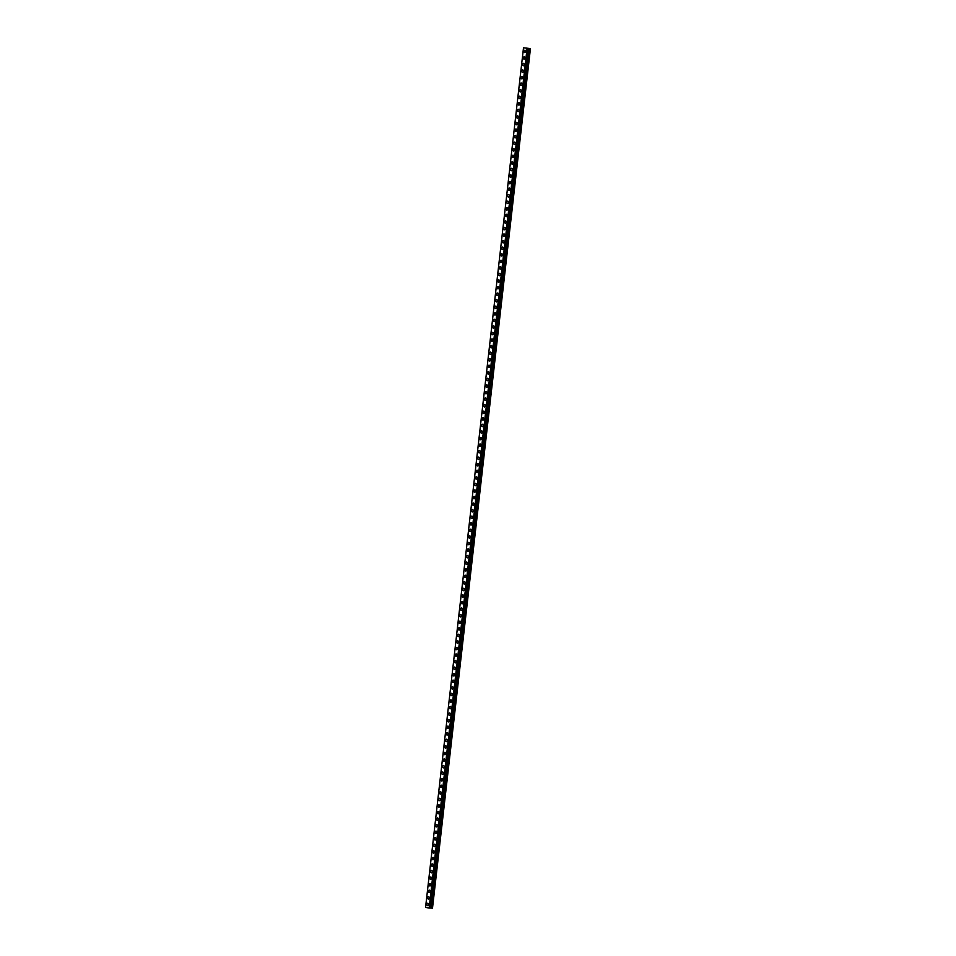 <?xml version="1.0" encoding="UTF-8"?>
<svg xmlns="http://www.w3.org/2000/svg" width="956" height="956" viewBox="0 0 956 956"><rect width="100%" height="100%" fill="white"/><g stroke="black" fill="none" stroke-linecap="round" stroke-linejoin="round"><path stroke-width="1.43" d="M427.679 905.679A1.219 0.896 92 0 1 427.762 903.253A1.219 0.896 92 0 1 427.679 905.679A1.219 0.896 92 0 1 427.762 903.253M428.419 899.118A1.219 0.896 92 0 1 428.515 896.692A1.219 0.896 92 0 1 428.419 899.118A1.219 0.896 92 0 1 428.503 896.692M429.172 892.557A1.219 0.896 92 0 1 429.256 890.132A1.219 0.896 92 0 1 429.172 892.557A1.219 0.896 92 0 1 429.256 890.132M429.913 885.997A1.219 0.896 92 0 1 430.009 883.571A1.219 0.896 92 0 1 429.913 885.997A1.219 0.896 92 0 1 430.009 883.571M430.666 879.436A1.219 0.896 92 0 1 430.75 877.01A1.219 0.896 92 0 1 430.666 879.436A1.219 0.896 92 0 1 430.75 877.01M431.407 872.876A1.219 0.896 92 0 1 431.503 870.45A1.219 0.896 92 0 1 431.407 872.876A1.219 0.896 92 0 1 431.503 870.45M432.16 866.303A1.219 0.896 92 0 1 432.243 863.877A1.219 0.896 92 0 1 432.16 866.303A1.219 0.896 92 0 1 432.243 863.877M432.913 859.743A1.219 0.896 92 0 1 432.996 857.317A1.219 0.896 92 0 1 432.913 859.743A1.219 0.896 92 0 1 432.996 857.317M433.654 853.182A1.219 0.896 92 0 1 433.737 850.756A1.219 0.896 92 0 1 433.654 853.182A1.219 0.896 92 0 1 433.737 850.756M434.406 846.622A1.219 0.896 92 0 1 434.49 844.196A1.219 0.896 92 0 1 434.406 846.622A1.219 0.896 92 0 1 434.49 844.196M435.147 840.061A1.219 0.896 92 0 1 435.243 837.635A1.219 0.896 92 0 1 435.147 840.061A1.219 0.896 92 0 1 435.231 837.635M435.9 833.501A1.219 0.896 92 0 1 435.984 831.075A1.219 0.896 92 0 1 435.9 833.501A1.219 0.896 92 0 1 435.984 831.075M436.641 826.94A1.219 0.896 92 0 1 436.737 824.514A1.219 0.896 92 0 1 436.641 826.94A1.219 0.896 92 0 1 436.737 824.514M437.394 820.379A1.219 0.896 92 0 1 437.478 817.954A1.219 0.896 92 0 1 437.394 820.379A1.219 0.896 92 0 1 437.478 817.954M438.147 813.819A1.219 0.896 92 0 1 438.23 811.393A1.219 0.896 92 0 1 438.147 813.819A1.219 0.896 92 0 1 438.23 811.393M438.888 807.246A1.219 0.896 92 0 1 438.971 804.821A1.219 0.896 92 0 1 438.888 807.246A1.219 0.896 92 0 1 438.971 804.821M439.64 800.686A1.219 0.896 92 0 1 439.724 798.26A1.219 0.896 92 0 1 439.64 800.686A1.219 0.896 92 0 1 439.724 798.26M440.381 794.125A1.219 0.896 92 0 1 440.477 791.699A1.219 0.896 92 0 1 440.381 794.125A1.219 0.896 92 0 1 440.465 791.699M441.134 787.565A1.219 0.896 92 0 1 441.218 785.139A1.219 0.896 92 0 1 441.134 787.565A1.219 0.896 92 0 1 441.218 785.139M441.887 781.004A1.219 0.896 92 0 1 441.971 778.578A1.219 0.896 92 0 1 441.875 781.004A1.219 0.896 92 0 1 441.971 778.578M442.628 774.444A1.219 0.896 92 0 1 442.712 772.018A1.219 0.896 92 0 1 442.628 774.444A1.219 0.896 92 0 1 442.712 772.018M442.544 766.509A1.219 0.896 92 0 1 444.301 766.832A1.219 0.896 92 0 1 442.544 766.509M443.381 767.883A1.219 0.896 92 0 1 443.465 765.457M444.122 761.323A1.219 0.896 92 0 1 444.205 758.897A1.219 0.896 92 0 1 444.122 761.323A1.219 0.896 92 0 1 444.205 758.897M444.875 754.75A1.219 0.896 92 0 1 444.958 752.324A1.219 0.896 92 0 1 444.875 754.75A1.219 0.896 92 0 1 444.958 752.324M445.615 748.19A1.219 0.896 92 0 1 445.699 745.764A1.219 0.896 92 0 1 445.615 748.19A1.219 0.896 92 0 1 445.699 745.764M446.368 741.629A1.219 0.896 92 0 1 446.452 739.203A1.219 0.896 92 0 1 446.368 741.629A1.219 0.896 92 0 1 446.452 739.203M447.109 735.068A1.219 0.896 92 0 1 447.193 732.643A1.219 0.896 92 0 1 447.109 735.068A1.219 0.896 92 0 1 447.205 732.643M447.862 728.508A1.219 0.896 92 0 1 447.946 726.082A1.219 0.896 92 0 1 447.862 728.508A1.219 0.896 92 0 1 447.946 726.082M448.603 721.947A1.219 0.896 92 0 1 448.699 719.521A1.219 0.896 92 0 1 448.603 721.947A1.219 0.896 92 0 1 448.699 719.521M449.356 715.387A1.219 0.896 92 0 1 449.44 712.961A1.219 0.896 92 0 1 449.356 715.387A1.219 0.896 92 0 1 449.44 712.961M450.109 708.826A1.219 0.896 92 0 1 450.192 706.4A1.219 0.896 92 0 1 450.109 708.826A1.219 0.896 92 0 1 450.192 706.4M450.85 702.266A1.219 0.896 92 0 1 450.933 699.84A1.219 0.896 92 0 1 450.85 702.266A1.219 0.896 92 0 1 450.933 699.84M451.602 695.693A1.219 0.896 92 0 1 451.686 693.267A1.219 0.896 92 0 1 451.602 695.693A1.219 0.896 92 0 1 451.686 693.267M452.343 689.133A1.219 0.896 92 0 1 452.439 686.707A1.219 0.896 92 0 1 452.343 689.133A1.219 0.896 92 0 1 452.427 686.707M453.096 682.572A1.219 0.896 92 0 1 453.18 680.146A1.219 0.896 92 0 1 453.096 682.572A1.219 0.896 92 0 1 453.18 680.146M453.837 676.012A1.219 0.896 92 0 1 453.933 673.586A1.219 0.896 92 0 1 453.837 676.012A1.219 0.896 92 0 1 453.933 673.586M454.59 669.451A1.219 0.896 92 0 1 454.674 667.025A1.219 0.896 92 0 1 454.59 669.451A1.219 0.896 92 0 1 454.674 667.025M455.343 662.89A1.219 0.896 92 0 1 455.426 660.465A1.219 0.896 92 0 1 455.343 662.89A1.219 0.896 92 0 1 455.426 660.465M456.084 656.33A1.219 0.896 92 0 1 456.167 653.904A1.219 0.896 92 0 1 456.084 656.33A1.219 0.896 92 0 1 456.167 653.904M456.837 649.769A1.219 0.896 92 0 1 456.92 647.343A1.219 0.896 92 0 1 456.837 649.769A1.219 0.896 92 0 1 456.92 647.343M457.577 643.197A1.219 0.896 92 0 1 457.673 640.771A1.219 0.896 92 0 1 457.577 643.197A1.219 0.896 92 0 1 457.661 640.771M458.33 636.636A1.219 0.896 92 0 1 458.414 634.21A1.219 0.896 92 0 1 458.33 636.636A1.219 0.896 92 0 1 458.414 634.21M459.071 630.076A1.219 0.896 92 0 1 459.167 627.65A1.219 0.896 92 0 1 459.071 630.076A1.219 0.896 92 0 1 459.167 627.65M459.824 623.515A1.219 0.896 92 0 1 459.908 621.089A1.219 0.896 92 0 1 459.824 623.515A1.219 0.896 92 0 1 459.908 621.089M460.565 616.955A1.219 0.896 92 0 1 460.661 614.529A1.219 0.896 92 0 1 460.565 616.955A1.219 0.896 92 0 1 460.661 614.529M461.318 610.394A1.219 0.896 92 0 1 461.401 607.968A1.219 0.896 92 0 1 461.318 610.394A1.219 0.896 92 0 1 461.401 607.968M462.071 603.834A1.219 0.896 92 0 1 462.154 601.408A1.219 0.896 92 0 1 462.071 603.834A1.219 0.896 92 0 1 462.154 601.408M462.812 597.273A1.219 0.896 92 0 1 462.895 594.847A1.219 0.896 92 0 1 462.812 597.273A1.219 0.896 92 0 1 462.895 594.847M463.564 590.712A1.219 0.896 92 0 1 463.648 588.287A1.219 0.896 92 0 1 463.564 590.712A1.219 0.896 92 0 1 463.648 588.287M464.305 584.14A1.219 0.896 92 0 1 464.401 581.714A1.219 0.896 92 0 1 464.305 584.14A1.219 0.896 92 0 1 464.389 581.714M465.058 577.579A1.219 0.896 92 0 1 465.142 575.154A1.219 0.896 92 0 1 465.058 577.579A1.219 0.896 92 0 1 465.142 575.154M465.799 571.019A1.219 0.896 92 0 1 465.895 568.593A1.219 0.896 92 0 1 465.799 571.019A1.219 0.896 92 0 1 465.895 568.593M466.552 564.458A1.219 0.896 92 0 1 466.636 562.032A1.219 0.896 92 0 1 466.552 564.458A1.219 0.896 92 0 1 466.636 562.032M467.305 557.898A1.219 0.896 92 0 1 467.388 555.472A1.219 0.896 92 0 1 467.305 557.898A1.219 0.896 92 0 1 467.388 555.472M468.046 551.337A1.219 0.896 92 0 1 468.129 548.911A1.219 0.896 92 0 1 468.046 551.337A1.219 0.896 92 0 1 468.129 548.911M468.799 544.777A1.219 0.896 92 0 1 468.882 542.351A1.219 0.896 92 0 1 468.799 544.777A1.219 0.896 92 0 1 468.882 542.351M469.539 538.216A1.219 0.896 92 0 1 469.635 535.79A1.219 0.896 92 0 1 469.539 538.216A1.219 0.896 92 0 1 469.623 535.79M470.292 531.644A1.219 0.896 92 0 1 470.376 529.218A1.219 0.896 92 0 1 470.292 531.644A1.219 0.896 92 0 1 470.376 529.218M471.045 525.083A1.219 0.896 92 0 1 471.129 522.657A1.219 0.896 92 0 1 471.033 525.083A1.219 0.896 92 0 1 471.129 522.657M471.786 518.522A1.219 0.896 92 0 1 471.87 516.097A1.219 0.896 92 0 1 471.786 518.522A1.219 0.896 92 0 1 471.87 516.097M471.702 510.588A1.219 0.896 92 0 1 473.459 510.91A1.219 0.896 92 0 1 471.702 510.588M472.539 511.962A1.219 0.896 92 0 1 472.623 509.536M473.28 505.401A1.219 0.896 92 0 1 473.363 502.976A1.219 0.896 92 0 1 473.28 505.401A1.219 0.896 92 0 1 473.363 502.976M474.033 498.841A1.219 0.896 92 0 1 474.116 496.415A1.219 0.896 92 0 1 474.033 498.841A1.219 0.896 92 0 1 474.116 496.415M474.774 492.28A1.219 0.896 92 0 1 474.857 489.854A1.219 0.896 92 0 1 474.774 492.28A1.219 0.896 92 0 1 474.857 489.854M475.526 485.72A1.219 0.896 92 0 1 475.61 483.294A1.219 0.896 92 0 1 475.526 485.72A1.219 0.896 92 0 1 475.61 483.294M476.267 479.159A1.219 0.896 92 0 1 476.351 476.733A1.219 0.896 92 0 1 476.267 479.159A1.219 0.896 92 0 1 476.363 476.733M477.02 472.587A1.219 0.896 92 0 1 477.104 470.161A1.219 0.896 92 0 1 477.02 472.587A1.219 0.896 92 0 1 477.104 470.161M477.761 466.026A1.219 0.896 92 0 1 477.857 463.6A1.219 0.896 92 0 1 477.761 466.026A1.219 0.896 92 0 1 477.857 463.6M478.514 459.466A1.219 0.896 92 0 1 478.598 457.04A1.219 0.896 92 0 1 478.514 459.466A1.219 0.896 92 0 1 478.598 457.04M479.267 452.905A1.219 0.896 92 0 1 479.35 450.479A1.219 0.896 92 0 1 479.267 452.905A1.219 0.896 92 0 1 479.35 450.479M480.008 446.344A1.219 0.896 92 0 1 480.091 443.919A1.219 0.896 92 0 1 480.008 446.344A1.219 0.896 92 0 1 480.091 443.919M480.76 439.784A1.219 0.896 92 0 1 480.844 437.358A1.219 0.896 92 0 1 480.76 439.784A1.219 0.896 92 0 1 480.844 437.358M481.501 433.223A1.219 0.896 92 0 1 481.597 430.798A1.219 0.896 92 0 1 481.501 433.223A1.219 0.896 92 0 1 481.585 430.798M482.254 426.663A1.219 0.896 92 0 1 482.338 424.237A1.219 0.896 92 0 1 482.254 426.663A1.219 0.896 92 0 1 482.338 424.237M482.995 420.09A1.219 0.896 92 0 1 483.091 417.664A1.219 0.896 92 0 1 482.995 420.09A1.219 0.896 92 0 1 483.091 417.664M483.748 413.53A1.219 0.896 92 0 1 483.832 411.104A1.219 0.896 92 0 1 483.748 413.53A1.219 0.896 92 0 1 483.832 411.104M484.501 406.969A1.219 0.896 92 0 1 484.584 404.543A1.219 0.896 92 0 1 484.501 406.969A1.219 0.896 92 0 1 484.584 404.543M485.242 400.409A1.219 0.896 92 0 1 485.325 397.983A1.219 0.896 92 0 1 485.242 400.409A1.219 0.896 92 0 1 485.325 397.983M485.995 393.848A1.219 0.896 92 0 1 486.078 391.422A1.219 0.896 92 0 1 485.995 393.848A1.219 0.896 92 0 1 486.078 391.422M486.735 387.288A1.219 0.896 92 0 1 486.831 384.862A1.219 0.896 92 0 1 486.735 387.288A1.219 0.896 92 0 1 486.819 384.862M487.488 380.727A1.219 0.896 92 0 1 487.572 378.301A1.219 0.896 92 0 1 487.488 380.727A1.219 0.896 92 0 1 487.572 378.301M488.229 374.166A1.219 0.896 92 0 1 488.325 371.741A1.219 0.896 92 0 1 488.229 374.166A1.219 0.896 92 0 1 488.325 371.741M488.982 367.606A1.219 0.896 92 0 1 489.066 365.18A1.219 0.896 92 0 1 488.982 367.606A1.219 0.896 92 0 1 489.066 365.18M489.723 361.033A1.219 0.896 92 0 1 489.819 358.608A1.219 0.896 92 0 1 489.723 361.033A1.219 0.896 92 0 1 489.819 358.608M490.476 354.473A1.219 0.896 92 0 1 490.559 352.047A1.219 0.896 92 0 1 490.476 354.473A1.219 0.896 92 0 1 490.559 352.047M491.229 347.912A1.219 0.896 92 0 1 491.312 345.486A1.219 0.896 92 0 1 491.229 347.912A1.219 0.896 92 0 1 491.312 345.486M491.97 341.352A1.219 0.896 92 0 1 492.053 338.926A1.219 0.896 92 0 1 491.97 341.352A1.219 0.896 92 0 1 492.053 338.926M492.722 334.791A1.219 0.896 92 0 1 492.806 332.365A1.219 0.896 92 0 1 492.722 334.791A1.219 0.896 92 0 1 492.806 332.365M493.463 328.231A1.219 0.896 92 0 1 493.559 325.805A1.219 0.896 92 0 1 493.463 328.231A1.219 0.896 92 0 1 493.547 325.805M494.216 321.67A1.219 0.896 92 0 1 494.3 319.244A1.219 0.896 92 0 1 494.216 321.67A1.219 0.896 92 0 1 494.3 319.244M494.957 315.11A1.219 0.896 92 0 1 495.053 312.684A1.219 0.896 92 0 1 494.957 315.11A1.219 0.896 92 0 1 495.053 312.684M495.71 308.549A1.219 0.896 92 0 1 495.794 306.111A1.219 0.896 92 0 1 495.71 308.549A1.219 0.896 92 0 1 495.794 306.111M496.463 301.976A1.219 0.896 92 0 1 496.546 299.551A1.219 0.896 92 0 1 496.463 301.976A1.219 0.896 92 0 1 496.546 299.551M497.204 295.416A1.219 0.896 92 0 1 497.287 292.99A1.219 0.896 92 0 1 497.204 295.416A1.219 0.896 92 0 1 497.287 292.99M497.957 288.855A1.219 0.896 92 0 1 498.04 286.43A1.219 0.896 92 0 1 497.957 288.855A1.219 0.896 92 0 1 498.04 286.43M498.697 282.295A1.219 0.896 92 0 1 498.793 279.869A1.219 0.896 92 0 1 498.697 282.295A1.219 0.896 92 0 1 498.781 279.869M499.45 275.734A1.219 0.896 92 0 1 499.534 273.308A1.219 0.896 92 0 1 499.45 275.734A1.219 0.896 92 0 1 499.534 273.308M500.203 269.174A1.219 0.896 92 0 1 500.287 266.748A1.219 0.896 92 0 1 500.191 269.174A1.219 0.896 92 0 1 500.287 266.748M500.944 262.613A1.219 0.896 92 0 1 501.028 260.187A1.219 0.896 92 0 1 500.944 262.613A1.219 0.896 92 0 1 501.028 260.187M500.86 254.678A1.219 0.896 92 0 1 502.617 254.989A1.219 0.896 92 0 1 500.86 254.678M501.697 256.053A1.219 0.896 92 0 1 501.781 253.627M502.438 249.48A1.219 0.896 92 0 1 502.521 247.054A1.219 0.896 92 0 1 502.438 249.48A1.219 0.896 92 0 1 502.521 247.054M503.191 242.92A1.219 0.896 92 0 1 503.274 240.494A1.219 0.896 92 0 1 503.191 242.92A1.219 0.896 92 0 1 503.274 240.494M503.932 236.359A1.219 0.896 92 0 1 504.015 233.933A1.219 0.896 92 0 1 503.932 236.359A1.219 0.896 92 0 1 504.015 233.933M504.684 229.799A1.219 0.896 92 0 1 504.768 227.373A1.219 0.896 92 0 1 504.684 229.799A1.219 0.896 92 0 1 504.768 227.373M505.425 223.238A1.219 0.896 92 0 1 505.509 220.812A1.219 0.896 92 0 1 505.425 223.238A1.219 0.896 92 0 1 505.521 220.812M506.178 216.677A1.219 0.896 92 0 1 506.262 214.252A1.219 0.896 92 0 1 506.178 216.677A1.219 0.896 92 0 1 506.262 214.252M506.919 210.117A1.219 0.896 92 0 1 507.015 207.691A1.219 0.896 92 0 1 506.919 210.117A1.219 0.896 92 0 1 507.015 207.691M507.672 203.556A1.219 0.896 92 0 1 507.755 201.13A1.219 0.896 92 0 1 507.672 203.556A1.219 0.896 92 0 1 507.755 201.13M508.425 196.996A1.219 0.896 92 0 1 508.508 194.558A1.219 0.896 92 0 1 508.425 196.996A1.219 0.896 92 0 1 508.508 194.558M509.166 190.423A1.219 0.896 92 0 1 509.249 187.997A1.219 0.896 92 0 1 509.166 190.423A1.219 0.896 92 0 1 509.249 187.997M509.918 183.863A1.219 0.896 92 0 1 510.002 181.437A1.219 0.896 92 0 1 509.918 183.863A1.219 0.896 92 0 1 510.002 181.437M510.659 177.302A1.219 0.896 92 0 1 510.755 174.876A1.219 0.896 92 0 1 510.659 177.302A1.219 0.896 92 0 1 510.743 174.876M511.412 170.742A1.219 0.896 92 0 1 511.496 168.316A1.219 0.896 92 0 1 511.412 170.742A1.219 0.896 92 0 1 511.496 168.316M512.153 164.181A1.219 0.896 92 0 1 512.249 161.755A1.219 0.896 92 0 1 512.153 164.181A1.219 0.896 92 0 1 512.249 161.755M512.906 157.621A1.219 0.896 92 0 1 512.99 155.195A1.219 0.896 92 0 1 512.906 157.621A1.219 0.896 92 0 1 512.99 155.195M513.659 151.06A1.219 0.896 92 0 1 513.742 148.634A1.219 0.896 92 0 1 513.659 151.06A1.219 0.896 92 0 1 513.742 148.634M514.4 144.499A1.219 0.896 92 0 1 514.483 142.074A1.219 0.896 92 0 1 514.4 144.499A1.219 0.896 92 0 1 514.483 142.074M515.153 137.927A1.219 0.896 92 0 1 515.236 135.501A1.219 0.896 92 0 1 515.153 137.927A1.219 0.896 92 0 1 515.236 135.501M515.893 131.366A1.219 0.896 92 0 1 515.977 128.941A1.219 0.896 92 0 1 515.893 131.366A1.219 0.896 92 0 1 515.977 128.941M516.646 124.806A1.219 0.896 92 0 1 516.73 122.38A1.219 0.896 92 0 1 516.646 124.806A1.219 0.896 92 0 1 516.73 122.38M517.387 118.245A1.219 0.896 92 0 1 517.483 115.819A1.219 0.896 92 0 1 517.387 118.245A1.219 0.896 92 0 1 517.483 115.819M518.14 111.685A1.219 0.896 92 0 1 518.224 109.259A1.219 0.896 92 0 1 518.14 111.685A1.219 0.896 92 0 1 518.224 109.259M518.881 105.124A1.219 0.896 92 0 1 518.977 102.698A1.219 0.896 92 0 1 518.881 105.124A1.219 0.896 92 0 1 518.977 102.698M519.634 98.564A1.219 0.896 92 0 1 519.717 96.138A1.219 0.896 92 0 1 519.634 98.564A1.219 0.896 92 0 1 519.717 96.138M520.387 92.003A1.219 0.896 92 0 1 520.47 89.577A1.219 0.896 92 0 1 520.387 92.003A1.219 0.896 92 0 1 520.47 89.577M521.128 85.443A1.219 0.896 92 0 1 521.211 83.005A1.219 0.896 92 0 1 521.128 85.443A1.219 0.896 92 0 1 521.211 83.005M521.88 78.87A1.219 0.896 92 0 1 521.964 76.444A1.219 0.896 92 0 1 521.88 78.87A1.219 0.896 92 0 1 521.964 76.444M522.621 72.309A1.219 0.896 92 0 1 522.717 69.884A1.219 0.896 92 0 1 522.621 72.309A1.219 0.896 92 0 1 522.705 69.884M523.374 65.749A1.219 0.896 92 0 1 523.458 63.323A1.219 0.896 92 0 1 523.374 65.749A1.219 0.896 92 0 1 523.458 63.323M524.115 59.188A1.219 0.896 92 0 1 524.211 56.763A1.219 0.896 92 0 1 524.115 59.188A1.219 0.896 92 0 1 524.211 56.763M524.868 52.628A1.219 0.896 92 0 1 524.952 50.202A1.219 0.896 92 0 1 524.868 52.628A1.219 0.896 92 0 1 524.952 50.202M527.533 48.29L526.84 48.206M527.126 48.158L526.266 48.087M529.218 48.505L523.506 47.8L530.437 48.589L529.218 48.505L431.765 908.176L432.494 908.2L530.437 48.589M527.318 48.457L429.447 908.092L425.563 907.423L523.506 47.8L425.563 907.423M429.459 907.997L431.276 908.116M431.216 908.116L529.158 48.505L431.216 908.116M527.067 48.457L429.125 908.069M527.186 48.469L429.244 908.081M429.447 908.057L527.377 48.469M528.298 48.409L430.355 908.033L528.345 48.409M529.086 48.493L431.156 908.116M529.708 48.553L431.765 908.176M529.791 48.565L431.849 908.176"/></g></svg>
